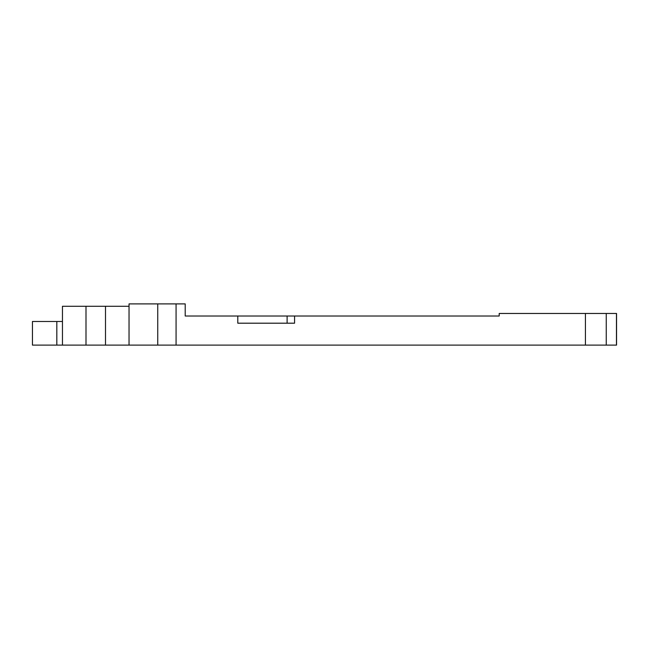 <?xml version="1.0" encoding="UTF-8"?>
<svg xmlns="http://www.w3.org/2000/svg" width="649" height="649" viewBox="0 0 649 649"><rect width="100%" height="100%" fill="white"/><g stroke="black" fill="none" stroke-linecap="round" stroke-linejoin="round"><path stroke-width="0.97" d="M129.037 345.106L129.037 303.894L185.208 303.894L185.208 316.014L237.794 316.014L237.794 323.194L294.573 323.194L294.573 316.014L499.195 316.014L499.195 313.467L616.55 313.467L616.55 345.106L62.458 345.106L62.458 306.271L129.037 306.271M237.794 316.014L287.109 316.014L287.109 323.194M62.458 345.106L32.45 345.106L32.45 321.482L62.458 321.482M56.82 345.106L56.82 321.482M294.573 316.014L287.109 316.014M176.074 345.106L176.074 303.894M585.43 313.467L585.43 345.106M616.461 313.467L616.461 345.106M606.255 313.467L606.255 345.106M157.739 345.106L157.739 303.894M105.503 345.106L105.503 306.271M86.001 306.271L86.001 345.106"/></g></svg>
